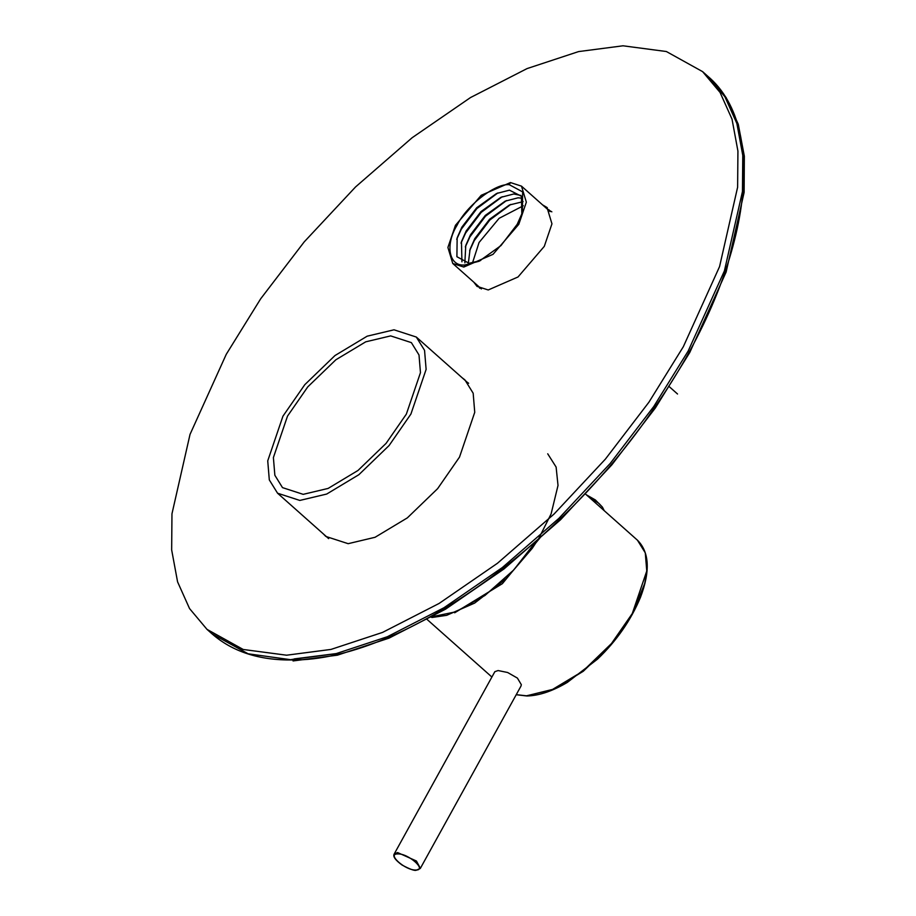 <?xml version="1.0" encoding="UTF-8"?>
<svg xmlns="http://www.w3.org/2000/svg" width="916" height="916" viewBox="0 0 916 916"><rect width="100%" height="100%" fill="white"/><g stroke="black" fill="none" stroke-linecap="round" stroke-linejoin="round"><path stroke-width="1.37" d="M604.239 510.693L602.442 507.155L598.869 503.365L587.843 496.129M540.669 537.039L502.392 583.652L454.68 612.793M394.224 853.952L397.601 852.556L416.436 861.017L420.364 868.357L416.356 870.2C414.685 870.99 409.921 869.261 402.055 865.025C395.311 860.113 392.701 856.426 394.224 853.964L494.846 671.68L498.075 670.546L507.636 672.504L517.414 678.092L521.33 684.676L520.975 686.107L420.249 868.551M397.601 852.556L397.796 853.941C408.25 853.265 427.44 870.326 415.887 870.017C405.433 870.681 386.243 853.632 397.796 853.941M286.594 655.203L330.985 649.421L382.522 632.418L439.073 603.461L497.457 563.271L554.043 514.059L605.373 459.134L648.906 402.216L683.336 346.706L719.564 266.59L737.62 187.196L737.93 151.094L732.021 119.149L720.056 92.436L702.606 71.643L666.367 51.525L623.006 45.8L578.603 51.582L527.066 68.585L470.526 97.543L412.131 137.732L355.557 186.944L304.226 241.87L260.682 298.788L226.263 354.297L190.024 434.402L171.968 513.807L171.658 549.909L177.578 581.855L189.543 608.567L206.993 629.361L243.221 649.478L286.594 655.203M542.57 204.875L547.012 207.485L551.959 223.825L544.287 246.37L518.021 276.976L488.217 289.971L476.961 286.319L473.847 282.22M462.076 377.701L464.916 379.9L473.171 393.227L474.74 412.326L459.511 457.095L437.63 488.652L407.334 517.884L375.079 537.28L348.16 543.68L325.81 536.433L323.302 533.868M463.794 267.06L493.037 254.316L518.811 224.283L526.345 202.161L521.49 186.143L510.452 182.559L481.209 195.303L455.435 225.336L447.901 247.457L452.756 263.476L463.794 267.06L464.973 264.93L479.148 261.243L500.949 245.602L517.208 224.306L522.372 212.615L522.647 191.891L509.273 184.689C495.373 183.143 466.645 205.482 457.027 225.302C444.729 245.179 449.103 266.968 464.973 264.93M523.128 201.635L509.456 204.989L489.591 219.245L474.763 238.652L470.068 249.312L468.339 263.281M522.303 198.234L518.067 197.81L505.151 201.165L485.285 215.42L470.458 234.828L465.763 245.488L464.859 262.869M520.918 195.451L513.761 193.986L500.846 197.341L480.98 211.596L466.152 231.004L461.458 241.664L461.939 261.816M521.845 214.149L521.41 196.264L509.456 190.162L496.541 193.516L476.675 207.772L461.847 227.179L457.153 237.839L456.901 256.72L469.095 263.281L480.625 260.545M523.299 205.768L499.117 218.317L479.068 242.477L472.473 262.972M510.842 204.382L489.808 220.023L474.259 240.61L469.622 250.766M506.537 200.547L485.503 216.199L469.954 236.786L465.317 246.942M502.231 196.722L481.198 212.375L465.649 232.962L461.011 243.118M497.926 192.898L476.892 208.55L461.332 229.137L456.706 239.294M394.029 329.806L416.311 337.042L424.555 350.347L426.123 369.388L410.918 414.055L389.094 445.542L358.877 474.694L326.691 494.056L299.83 500.434L277.548 493.197L269.304 479.904L267.735 460.851L282.941 416.185L304.765 384.709L334.981 355.545L367.167 336.183L394.029 329.806M303.196 494.342L282.494 487.621L274.857 475.267L273.392 457.576L287.51 416.104L307.776 386.873L335.84 359.793L365.724 341.828L390.663 335.897L411.364 342.618L419.001 354.973L420.467 372.663L406.349 414.135L386.083 443.367L358.019 470.446L328.134 488.423L303.196 494.342M708.492 76.875L726.136 97.577L738.273 124.255L744.342 156.212L744.124 192.383L726.125 272.041L689.794 352.442L655.364 407.952L611.831 464.87L560.5 519.807L503.915 569.019L445.531 609.197L388.979 638.154L337.443 655.169L293.051 660.94M668.691 386.163L677.531 394.006M516.223 694.729L526.952 695.988C539.089 695.679 552.531 691.156 567.313 682.42L597.564 659.096C616.617 640.822 630.929 620.224 640.49 597.301C650.417 571.103 649.398 552.062 637.422 540.165L645.276 552.852L646.765 571L632.292 613.537L611.499 643.513L582.725 671.291L552.073 689.725L526.494 695.805L516.258 694.66M646.582 572.798L644.727 583.412L632.326 614.121L610.743 644.978L583.252 671.291L554.054 689.061L527.582 695.565M291.437 659.509L335.829 653.726L387.365 636.723L443.916 607.766L502.3 567.577L558.886 518.364L610.216 463.439L653.749 406.521L688.179 351.011L724.407 270.896L742.464 191.49L742.773 155.388L736.865 123.454L724.899 96.741L707.381 75.879C772.199 130.106 748.132 274.079 654.539 407.528C559.527 548.26 398.826 660.768 292.593 659.967L292.605 659.967C259.343 660.436 232.446 651.7 211.905 633.735L248.11 653.795L292.593 659.967M549.165 209.947L547.425 209.18M294.173 658.913L336.745 653.52M545.627 207.589L547.356 207.817M477.305 286.605L476.892 284.922M478.667 286.502L479.64 288.151M206.993 629.361L211.905 633.735M509.273 184.689L510.452 182.559M536.364 540.875L513.727 569.97L484.976 595.457L455.653 611.842L429.627 617.224M431.253 617.224L432.89 616.869L431.253 617.224M602.442 507.155L595.389 499.964L586.389 494.823M637.433 540.188L585.015 493.61M426.512 618.93L491.892 677.027M702.606 71.643L707.45 75.948M547.699 209.443L551.844 211.836M479.778 288.231L478.942 286.742M468.649 383.266L467.011 382.087M521.49 186.143L550.127 211.596M481.404 288.929L452.756 263.476M328.649 538.619L277.548 493.197M416.311 337.042L467.423 382.453M547.722 453.809L556.115 467.057L558.016 485.446L551.111 513.887L538.917 538.15M538.299 539.158L532.265 548.295L506.342 578.546L474.648 603.083L446.676 615.323L431.951 617.498"/></g></svg>
